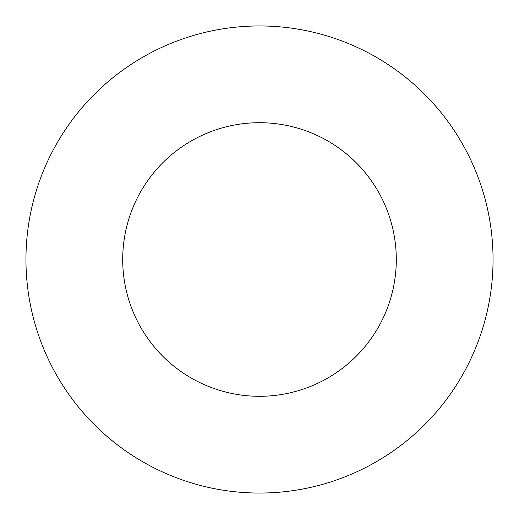<?xml version="1.0" encoding="UTF-8"?>
<svg xmlns="http://www.w3.org/2000/svg" width="519" height="519" viewBox="0 0 519 519"><rect width="100%" height="100%" fill="white"/><g stroke="black" fill="none" stroke-linecap="round" stroke-linejoin="round"><path stroke-width="0.78" d="M396.295 259.5A136.795 136.795 0 0 0 259.5 122.705A136.795 136.795 0 0 0 122.705 259.5A136.795 136.795 0 0 0 259.5 396.295A136.795 136.795 0 0 0 396.295 259.5M493.05 259.5A233.55 233.55 0 0 0 259.5 25.95A233.55 233.55 0 0 0 25.95 259.5A233.55 233.55 0 0 0 259.5 493.05A233.55 233.55 0 0 0 493.05 259.5"/></g></svg>
